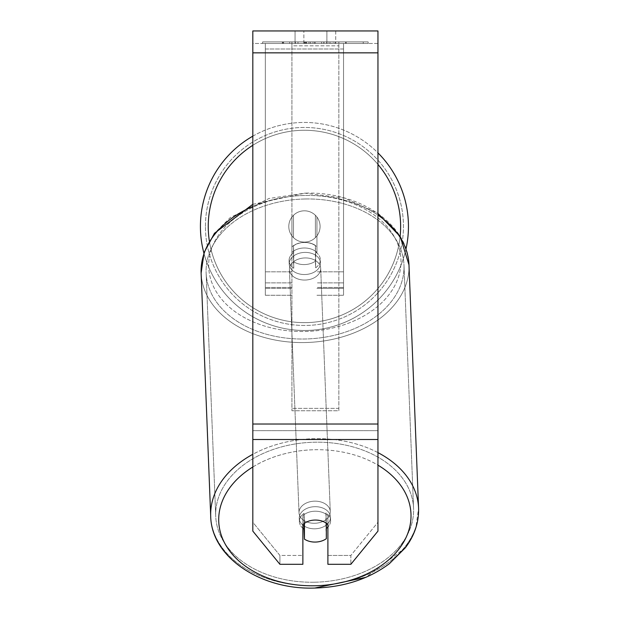 <?xml version="1.0" encoding="UTF-8"?>
<svg xmlns="http://www.w3.org/2000/svg" width="619" height="619" viewBox="0 0 619 619"><rect width="100%" height="100%" fill="white"/><g stroke="black" fill="none" stroke-linecap="round" stroke-linejoin="round"><path stroke-width="0.46" stroke-dasharray="3.1 2.32" d="M291.928 246.88A15.637 11.057 0 0 1 304.44 242.455A15.637 11.057 0 0 1 316.951 246.88L316.951 217.076A15.637 15.637 0 0 0 291.928 217.076L291.928 252.413A15.637 11.057 0 0 1 304.44 247.987A15.637 11.057 0 0 1 316.951 252.413L316.951 217.076A15.637 15.637 0 0 0 291.928 217.076L291.928 252.413A15.637 11.057 180 0 1 304.44 247.987A15.637 11.057 180 0 1 316.951 252.413L316.951 217.076A15.637 15.637 0 0 0 291.928 217.076L291.928 246.88A15.637 11.057 180 0 1 304.44 242.455A15.637 11.057 -2.3 0 1 315.381 245.403L315.644 252.034A15.637 11.057 -2.3 0 1 320.333 259.531A15.637 11.057 -2.3 0 1 315.644 267.834L315.381 261.203A15.637 11.057 -2.3 0 1 304.44 264.576A15.637 11.057 -2.3 0 1 293.491 261.628L293.754 268.267A15.637 11.057 -2.3 0 1 289.073 260.769A15.637 11.057 -2.3 0 1 293.754 252.467L293.491 245.836A15.637 11.057 -2.3 0 1 304.44 242.455A15.637 11.057 180 0 1 316.951 246.88L316.951 217.076A15.637 15.637 0 0 0 291.928 217.076L291.928 246.88M343.537 48.994L343.537 295.278L343.537 43.462L343.537 295.278L343.537 43.462L343.537 48.994L265.334 48.994L265.334 295.278L265.334 43.462L265.334 288.408L265.334 43.462L265.334 287.456L265.334 43.462L265.334 48.994L343.537 48.994L343.537 288.408L316.951 288.408L343.537 288.408L343.537 43.462L265.334 43.462L265.334 295.278L265.334 43.462L343.537 43.462L265.334 43.462L343.537 43.462L343.537 287.456L343.537 48.994M314.862 506.682A15.637 11.057 -2.3 0 1 330.492 517.128A15.637 11.057 -2.3 0 1 314.862 528.804A15.637 11.057 -2.3 0 1 299.232 518.358A15.637 11.057 -2.3 0 1 314.862 506.682A15.637 11.057 177.7 0 1 330.492 517.128A15.637 11.057 177.7 0 1 314.862 528.804A15.637 11.057 177.7 0 1 299.232 518.358A15.637 11.057 177.7 0 1 314.862 506.682M302.877 528.286A15.637 11.057 -2.3 0 1 299.364 521.678A15.637 11.057 -2.3 0 1 304.045 513.375L304.432 523.217M302.877 524.479L302.877 515.635L302.877 524.479A15.637 11.057 180 0 1 315.388 520.053A15.637 11.057 180 0 1 327.9 524.479L327.9 564.296L350.857 564.296L377.954 531.117L377.954 430.654L252.823 430.654L252.823 531.117L279.912 564.296L302.877 564.296L302.877 555.444L279.912 555.444L252.823 522.266L252.823 531.117L252.823 424.023L252.823 522.266L279.912 555.444L279.912 564.296L279.912 555.444L302.877 555.444L302.877 515.635A15.637 11.057 0 0 1 315.388 511.209A15.637 11.057 0 0 1 327.9 515.635L327.9 564.296L327.9 555.444L350.857 555.444L350.857 564.296L350.857 555.444L377.954 522.266L377.954 531.117L377.954 430.654L377.954 522.266L350.857 555.444L327.9 555.444L327.9 515.635A15.637 11.057 180 0 0 302.877 515.635L302.877 524.479A15.637 11.057 0 0 1 309.887 520.765A15.637 11.057 -2.3 0 1 315.381 519.945A15.637 11.057 -2.3 0 1 326.329 522.893L326.329 523.21M304.045 523.496L304.045 513.375A15.637 11.057 177.7 0 0 299.364 521.678L299.232 518.358L299.364 521.678A15.637 11.057 177.7 0 0 304.045 529.175L304.44 539.126A15.637 11.057 177.7 0 0 315.381 542.066A15.637 11.057 177.7 0 0 326.329 538.692L325.934 512.942A15.637 11.057 177.7 0 1 330.616 520.44A15.637 11.057 -2.3 0 0 325.934 512.942L326.329 522.893L326.329 538.692L325.934 528.742A15.637 11.057 -2.3 0 0 326.329 528.448M304.44 539.126L304.44 523.326A15.637 11.057 177.7 0 1 315.381 519.945A15.637 11.057 177.7 0 1 326.329 522.893L325.934 512.942L325.934 528.742A15.637 11.057 177.7 0 0 330.616 520.44L330.492 517.128L330.616 520.44A15.637 11.057 -2.3 0 1 327.9 527.04M304.834 252.405A15.637 11.057 -2.3 0 1 320.456 262.851A15.637 11.057 -2.3 0 1 304.834 274.526A15.637 11.057 -2.3 0 1 289.205 264.081A15.637 11.057 -2.3 0 1 304.834 252.405A15.637 11.057 177.7 0 1 320.456 262.851A15.637 11.057 177.7 0 1 304.834 274.526A15.637 11.057 177.7 0 1 289.205 264.081A15.637 11.057 177.7 0 1 304.834 252.405M293.491 245.836L293.491 261.628A15.637 11.057 177.7 0 0 304.44 264.576A15.637 11.057 177.7 0 0 315.381 261.203L315.381 245.403A15.637 11.057 177.7 0 0 304.44 242.455A15.637 11.057 177.7 0 0 293.491 245.836L293.754 268.267L293.491 245.836M315.644 252.034L315.644 267.834A15.637 11.057 177.7 0 0 320.333 259.531L320.456 262.851L320.333 259.531A15.637 11.057 177.7 0 0 315.644 252.034L315.644 267.834L315.644 252.034M305.051 280.051A15.637 11.057 -2.3 0 1 289.421 269.613A15.637 11.057 -2.3 0 1 305.051 257.937A15.637 11.057 -2.3 0 1 320.681 268.375A15.637 11.057 -2.3 0 1 305.051 280.051A15.637 11.057 177.7 0 1 289.421 269.613A15.637 11.057 177.7 0 1 305.051 257.937A15.637 11.057 177.7 0 1 320.681 268.375A15.637 11.057 177.7 0 1 305.051 280.051M314.645 523.272A15.637 11.057 -2.3 0 1 299.016 512.834A15.637 11.057 -2.3 0 1 314.645 501.158A15.637 11.057 -2.3 0 1 330.267 511.596A15.637 11.057 -2.3 0 1 314.645 523.272A15.637 11.057 177.7 0 1 299.016 512.834A15.637 11.057 177.7 0 1 314.645 501.158A15.637 11.057 177.7 0 1 330.267 511.596A15.637 11.057 177.7 0 1 314.645 523.272M314.645 582.224A99.009 69.978 -2.3 0 1 215.714 516.114A99.009 69.978 -2.3 0 1 314.645 442.206A99.009 69.978 -2.3 0 1 413.569 508.315A99.009 69.978 -2.3 0 1 314.645 582.224A99.009 69.978 177.7 0 1 215.714 516.114A99.009 69.978 177.7 0 1 314.645 442.206A99.009 69.978 177.7 0 1 413.569 508.315A99.009 69.978 177.7 0 1 314.645 582.224M305.051 198.985A99.009 69.978 -2.3 0 1 403.975 265.094A99.009 69.978 -2.3 0 1 305.051 339.003A99.009 69.978 -2.3 0 1 206.119 272.894A99.009 69.978 -2.3 0 1 305.051 198.985A99.009 69.978 177.7 0 1 403.975 265.094A99.009 69.978 177.7 0 1 305.051 339.003A99.009 69.978 177.7 0 1 206.119 272.894A99.009 69.978 177.7 0 1 305.051 198.985M368.143 41.899L262.634 41.899L368.143 41.899L368.143 43.462L262.634 43.462L368.143 43.462M262.634 41.899L262.634 43.462M377.954 43.462L252.823 43.462L252.823 30.95L252.823 52.847L252.823 30.95L377.954 30.95L377.954 43.462L252.823 43.462L252.823 430.654L377.954 430.654L377.954 43.462M310.506 43.462L346.168 43.462L310.506 43.462L310.506 41.899L283.603 41.899L283.603 43.462L346.168 43.462L283.548 43.462L346.168 43.462L283.603 43.462L283.603 41.899L328.294 41.899L328.294 43.462L328.294 41.899L346.168 41.899L346.168 43.462L346.168 41.899L283.548 41.899L283.548 43.462L283.548 41.899L346.168 41.899L346.168 43.462L346.168 41.899L335.065 41.899L335.065 43.462L335.065 41.899L346.168 41.899L346.168 43.462L346.168 41.899L283.603 41.899L283.603 43.462L283.603 41.899L346.168 41.899L346.168 43.462L346.168 41.899L310.506 41.899M326.894 43.462L295.054 43.462L335.722 43.462L326.894 43.462L326.894 30.95L335.722 30.95L295.054 30.95L335.722 30.95L326.894 30.95L326.894 43.462M295.054 43.462L303.875 43.462L295.054 43.462L295.054 30.95L295.054 43.462M338.848 43.462L291.928 43.462L363.229 43.462L291.928 43.462L291.928 41.899L291.928 410.753L291.928 43.462L338.848 43.462L338.848 41.899L338.848 43.462L338.848 41.899L291.928 41.899L338.848 41.899L338.848 43.462L338.848 41.899L363.229 41.899L363.229 43.462L363.229 41.899L291.928 41.899L338.848 41.899L338.848 408.378L291.928 408.378L291.928 43.462L291.928 45.837L338.848 45.837L338.848 43.462L338.848 410.753L291.928 410.753L291.928 45.837L338.848 45.837L338.848 43.462M333.293 43.462L282.349 43.462L333.293 43.462L333.293 41.899L347.421 41.899L347.421 43.462M303.875 43.462L303.875 30.95L303.875 43.462M377.954 424.023L377.954 52.847L377.954 439.505L377.954 424.023L252.823 424.023M327.9 515.635L327.9 524.479L327.9 515.635M304.355 41.899L345.642 41.899L282.945 41.899L304.355 41.899L304.355 43.462L345.642 43.462L304.355 43.462M289.746 41.899L289.746 43.462M282.945 41.899L282.945 43.462L282.945 41.899M345.642 41.899L345.642 43.462L326.654 43.462L345.642 43.462L345.642 41.899M326.654 41.899L326.654 43.462L326.654 41.899M323.783 41.899L323.783 43.462M363.229 41.899L338.848 41.899L363.229 41.899M303.975 41.899L321.656 41.899L303.975 41.899L303.975 43.462L321.656 43.462L303.975 43.462M321.656 41.899L321.656 43.462L321.656 41.899M306.397 41.899L314.707 41.899L306.397 41.899L306.397 43.462L298.172 43.462L314.707 43.462L306.397 43.462M347.421 41.899L282.349 41.899L305.5 41.899L298.172 41.899L298.172 43.462M298.172 41.899L314.707 41.899L314.707 43.462L314.707 41.899L331.598 41.899L331.598 43.462M322.932 41.899L346.168 41.899L322.932 41.899L322.932 43.462M329.989 41.899L329.989 43.462M346.168 41.899L346.168 43.462L346.168 41.899M308.982 41.899L283.603 41.899L283.603 43.462L283.603 41.899L308.982 41.899L308.982 43.462M282.349 41.899L282.349 43.462M295.402 41.899L295.402 43.462M305.5 41.899L305.5 43.462M331.598 41.899L324 41.899L324 43.462M324 41.899L333.293 41.899M305.608 43.462L297.987 43.462L313.036 43.462L305.608 43.462L305.593 41.899L297.987 41.899L297.987 43.462L297.987 41.899L313.036 41.899L313.036 43.462L313.036 41.899L305.608 41.899L305.608 43.462M343.537 43.462L265.334 43.462L343.537 43.462M200.424 226.461A104.007 104.007 0 0 0 304.44 330.469A104.007 104.007 0 0 0 408.447 226.461A104.007 104.007 0 0 0 304.44 122.446A104.007 104.007 0 0 0 200.424 226.461M406.002 248.9A104.007 104.007 0 0 1 203.914 253.156L214.36 233.425L230.361 217.486L269.087 198.467L304.896 193.159L344.303 197.995L377.954 213.447M320.077 226.461A15.637 15.637 0 0 1 304.44 242.099A15.637 15.637 0 0 1 288.794 226.461A15.637 15.637 0 0 1 304.44 210.816A15.637 15.637 0 0 1 315.388 237.626A15.637 15.637 0 0 1 288.794 226.461A15.637 15.637 0 0 1 315.388 215.288L315.388 237.626A15.637 15.637 0 0 1 293.491 237.626L293.491 215.288A15.637 15.637 0 0 1 320.077 226.461A15.637 15.637 0 0 1 304.44 242.099A15.637 15.637 0 0 1 288.794 226.461A15.637 15.637 0 0 1 304.44 210.816A15.637 15.637 0 0 1 315.388 237.626L315.388 215.288A15.637 15.637 0 0 1 304.44 242.099A15.637 15.637 0 0 1 293.491 215.288L293.491 237.626A15.637 15.637 0 0 1 304.44 210.816A15.637 15.637 0 0 1 320.077 226.461A15.637 15.637 0 0 1 304.44 242.099A15.637 15.637 0 0 1 288.794 226.461A15.637 15.637 0 0 1 304.44 210.816A15.637 15.637 0 0 1 320.077 226.461M252.823 136.157A104.007 104.007 0 0 1 377.954 152.878M315.388 215.288L315.388 237.626L315.388 215.288M293.491 237.626L293.491 215.288L293.491 237.626M205.431 226.461A99.009 99.009 0 0 1 304.44 127.452A99.009 99.009 0 0 1 403.449 226.461A99.009 99.009 0 0 1 304.44 325.462A99.009 99.009 0 0 1 205.431 226.461A99.009 99.009 0 0 1 304.44 127.452A99.009 99.009 0 0 1 403.449 226.461A99.009 99.009 0 0 1 304.44 325.462A99.009 99.009 0 0 1 205.431 226.461M304.44 523.326L304.045 513.375L304.045 529.175M293.754 268.267A15.637 11.057 177.7 0 1 289.073 260.769A15.637 11.057 177.7 0 1 293.754 252.467L293.754 268.267M338.848 410.753L338.848 45.837L338.848 410.753L291.928 410.753L291.928 408.378L338.848 408.378L338.848 410.753M291.928 288.408L265.334 288.408L291.928 288.408M291.928 271.818L265.334 271.818L291.928 271.818M291.928 282.875L265.334 282.875L291.928 282.875M343.537 271.818L316.951 271.818L343.537 271.818M343.537 282.875L316.951 282.875L343.537 282.875M377.954 452.628A104.007 73.522 177.7 0 0 314.645 438.67A104.007 73.522 177.7 0 0 252.823 454.3M314.792 588.05C261.203 590.031 211.381 557.518 210.708 516.316A104.007 73.522 177.7 0 0 314.645 585.76A104.007 73.522 177.7 0 0 418.576 508.114A104.007 73.522 -2.3 0 0 314.645 438.67A104.007 73.522 -2.3 0 0 210.708 516.316A104.007 73.522 -2.3 0 0 314.645 585.76A104.007 73.522 -2.3 0 0 418.576 508.114L415.844 527.845M252.823 466.997A96.193 67.989 -2.3 0 1 314.862 449.727A96.193 67.989 -2.3 0 1 377.954 465.171M252.823 206.429A104.007 73.522 -2.3 0 1 305.051 195.449A104.007 73.522 177.7 0 1 408.981 264.893A104.007 73.522 -2.3 0 1 305.051 342.539A104.007 73.522 -2.3 0 1 201.121 273.095A104.007 73.522 177.7 0 1 305.051 195.449A104.007 73.522 -2.3 0 1 377.954 215.118M304.834 195.449A96.193 67.989 177.7 0 0 208.68 265.365A96.193 67.989 177.7 0 0 304.834 331.482A96.193 67.989 177.7 0 0 400.988 261.574A96.193 67.989 177.7 0 0 304.834 195.449A96.193 67.989 -2.3 0 0 208.68 265.365A96.193 67.989 -2.3 0 0 304.834 331.482A96.193 67.989 -2.3 0 0 400.988 261.574A96.193 67.989 -2.3 0 0 304.834 195.449M377.954 52.847L252.823 52.847M377.954 439.505L252.823 439.505M304.525 41.899L304.525 43.462M305.771 41.899L305.771 43.462M306.575 41.899L306.575 43.462M315.063 41.899L315.063 43.462M314.885 41.899L314.885 43.462L314.885 41.899M314.707 41.899L314.707 43.462M305.422 41.899L305.422 43.462M400.632 226.461A96.193 96.193 0 0 1 304.44 322.654A96.193 96.193 0 0 1 208.247 226.461A96.193 96.193 0 0 1 304.44 130.269A96.193 96.193 0 0 1 400.632 226.461M209.346 240.969A96.193 96.193 0 0 0 400.114 236.404M377.954 164.422A96.193 96.193 0 0 0 252.823 145.287M314.862 449.727A96.193 67.989 177.7 0 1 411.016 515.844A96.193 67.989 177.7 0 1 314.862 585.76A96.193 67.989 177.7 0 1 218.708 519.635A96.193 67.989 177.7 0 1 314.862 449.727M418.576 508.114L408.981 264.893A104.007 73.522 177.7 0 1 305.051 342.539A104.007 73.522 177.7 0 1 201.121 273.095L203.844 253.364M265.334 295.278L291.928 295.278L265.334 295.278M291.928 287.456L265.334 287.456L291.928 287.456M316.951 295.278L343.537 295.278L316.951 295.278M343.537 287.456L316.951 287.456L343.537 287.456M252.823 204.316L304.896 193.159C358.486 191.178 408.308 223.691 408.981 264.893M289.205 264.081L289.073 260.769L289.205 264.081M289.421 269.613L299.016 512.834L289.421 269.613M320.681 268.375L330.267 511.596L320.681 268.375M403.975 265.094L413.569 508.315L403.975 265.094M206.119 272.894L215.714 516.114L206.119 272.894M335.722 30.95L335.722 43.462L335.722 30.95M415.705 528.278L410.273 540.356M405.344 547.761L365.783 577.365"/><path stroke-width="0.93" d="M326.329 523.21L326.329 538.692A15.637 11.057 -2.3 0 1 315.381 542.066A15.637 11.057 -2.3 0 1 304.44 539.126L304.432 523.217M302.877 528.286A15.637 11.057 -2.3 0 0 304.045 529.175L304.44 539.126M304.44 523.326A15.637 11.057 -2.3 0 1 309.887 520.765A15.637 11.057 0 0 1 327.9 524.479L327.9 564.296L350.857 564.296L377.954 531.117L377.954 439.505L252.823 439.505L252.823 531.117L279.912 564.296L302.877 564.296L302.877 524.479M327.9 527.04A15.637 11.057 -2.3 0 1 326.329 528.448M304.045 529.175L304.045 523.496M377.954 439.505L377.954 30.95L252.823 30.95L252.823 439.505M377.954 152.878A104.007 104.007 0 0 1 406.002 248.9M203.844 253.364L203.914 253.156A104.007 104.007 0 0 1 252.823 136.157M252.823 454.3A104.007 73.522 177.7 0 0 210.708 516.316C211.381 557.518 261.203 590.031 314.792 588.05C343.839 587.191 368.684 579.082 389.336 563.723L405.337 547.784C414.575 535.512 418.986 522.289 418.576 508.114A104.007 73.522 177.7 0 0 377.954 452.628M377.954 465.171A96.193 67.989 -2.3 0 1 404.919 539.791A96.193 67.989 -2.3 0 1 314.862 585.76A96.193 67.989 -2.3 0 1 224.558 542.886A96.193 67.989 -2.3 0 1 252.823 466.997M252.823 204.316L214.46 233.293L204.138 252.467L201.121 273.095L210.708 516.316L201.121 273.095A104.007 73.522 -2.3 0 1 252.823 206.429M377.954 215.118A104.007 73.522 -2.3 0 1 408.981 264.893L418.576 508.114M377.954 52.847L252.823 52.847M377.954 424.023L252.823 424.023M252.823 145.287A96.193 96.193 0 0 0 209.346 240.969M400.114 236.404A96.193 96.193 0 0 0 377.954 164.422M377.954 213.447L400.23 236.59L408.981 264.893M415.844 527.845L415.705 528.278M410.273 540.356L405.344 547.761M365.783 577.365L314.792 588.05"/></g></svg>
